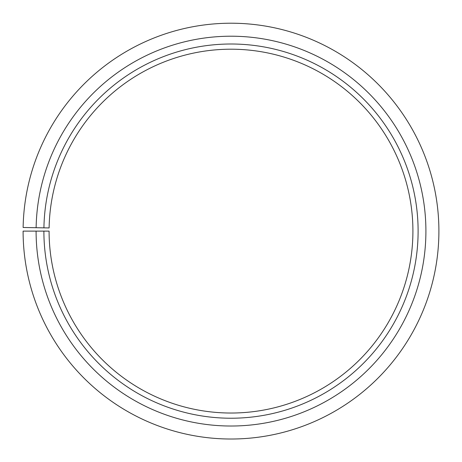 <?xml version="1.0" encoding="UTF-8"?>
<svg xmlns="http://www.w3.org/2000/svg" width="462" height="462" viewBox="0 0 462 462"><rect width="100%" height="100%" fill="white"/><g stroke="black" fill="none" stroke-linecap="round" stroke-linejoin="round"><path stroke-width="0.69" d="M412.913 231.115A181.912 181.912 0 0 0 232.588 49.209A181.912 181.912 0 0 0 49.116 227.939L43.919 227.847A187.11 187.11 0 0 1 232.634 44.011A187.11 187.11 0 0 1 418.11 231.115A187.11 187.11 0 0 1 231 418.226A187.11 187.11 0 0 1 43.89 231.115L49.087 231.115A181.912 181.912 0 0 0 231 413.028A181.912 181.912 0 0 0 412.913 231.115M36.123 227.714L23.129 227.483A207.9 207.9 0 0 1 232.813 23.221A207.9 207.9 0 0 1 438.9 231.115A207.9 207.9 0 0 1 231 439.016A207.9 207.9 0 0 1 23.1 231.115L36.094 231.115A194.906 194.906 0 0 0 231 426.022A194.906 194.906 0 0 0 425.906 231.115A194.906 194.906 0 0 0 232.704 36.215A194.906 194.906 0 0 0 36.123 227.714L43.919 227.847M36.094 231.115L43.89 231.115"/></g></svg>

